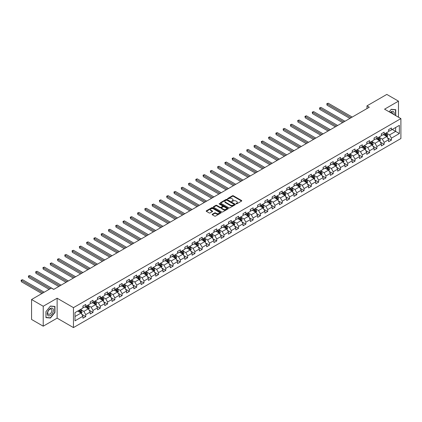 <?xml version="1.0" encoding="UTF-8"?>
<svg xmlns="http://www.w3.org/2000/svg" width="422" height="422" viewBox="0 0 422 422"><rect width="100%" height="100%" fill="white"/><g stroke="black" fill="none" stroke-linecap="round" stroke-linejoin="round"><path stroke-width="0.63" d="M236.072 203.868L236.716 203.868L241.579 201.062A0.649 0.375 0 0 0 241.769 200.798A0.649 0.375 0 0 0 241.579 200.529L233.334 195.771A0.649 0.375 0 0 0 232.422 195.771L227.553 198.583L227.553 198.952L228.824 198.588A2.073 1.197 0 0 1 231.757 198.588L232.443 198.984A2.073 1.197 0 0 1 233.049 199.833A2.073 1.197 0 0 1 232.443 200.677L231.815 201.41L233.086 201.046A2.073 1.197 0 0 1 236.014 201.046L236.705 201.442A2.073 1.197 0 0 1 237.312 202.291A2.073 1.197 0 0 1 236.705 203.135L236.072 203.868L236.072 203.499M212.313 214.228A0.649 0.375 0 0 0 212.124 214.492A0.649 0.375 0 0 0 212.313 214.756L214.629 216.09A0.649 0.375 0 0 0 215.542 216.09L220.949 212.973A0.649 0.375 0 0 0 221.139 212.709A0.649 0.375 0 0 0 220.949 212.445L212.704 207.682A0.649 0.375 0 0 0 211.791 207.682L206.384 210.805A0.649 0.375 0 0 0 206.194 211.069A0.649 0.375 0 0 0 206.384 211.332L209.18 212.946A0.649 0.375 0 0 0 210.093 212.946L212.408 211.612A0.649 0.375 0 0 0 212.598 211.343A0.649 0.375 0 0 0 212.408 211.079L211.021 210.283A1.73 1.002 0 0 1 210.515 209.576A1.73 1.002 0 0 1 211.586 208.647A1.73 1.002 0 0 1 213.474 208.869L218.897 212.002A1.73 1.002 0 0 1 219.408 212.709A1.73 1.002 0 0 1 218.338 213.632A1.73 1.002 0 0 1 216.449 213.416L215.542 212.894A0.649 0.375 0 0 0 214.629 212.894L212.313 214.228L212.313 214.756M57.128 298.222L43.223 306.251L31.56 299.514L31.56 319.449L43.223 326.185L57.128 318.156L73.46 327.583L73.46 307.649L57.128 298.222L57.128 318.156M398.473 117.205L398.473 101.148L384.569 109.177L400.9 118.603L73.46 307.649M398.473 101.148L386.81 94.417L366.982 105.864L366.982 108.559M31.56 299.514L51.389 288.068L53.721 289.413L369.313 107.209L366.982 105.864M228.872 207.867A0.649 0.375 0 0 0 229.79 207.867L235.191 204.749A0.649 0.375 0 0 0 235.381 204.485A0.649 0.375 0 0 0 235.191 204.222L226.946 199.458A0.649 0.375 0 0 0 226.034 199.458L220.627 202.581A0.649 0.375 0 0 0 220.437 202.845A0.649 0.375 0 0 0 220.627 203.109L228.872 207.867M219.229 203.968L228.059 208.864L222.663 211.981A0.649 0.375 0 0 1 221.75 211.981L213.506 207.223L215.821 205.894L215.821 205.356L213.506 206.69A0.649 0.375 0 0 0 213.316 206.954A0.649 0.375 0 0 0 213.506 207.223L213.506 206.69M215.821 205.894A0.649 0.375 0 0 1 216.734 205.894L216.734 205.356A0.649 0.375 0 0 0 215.821 205.356M216.734 205.356L220.078 207.286A0.649 0.375 0 0 0 220.996 207.286L222.526 206.4A0.649 0.375 0 0 0 222.716 206.136A0.649 0.375 0 0 0 222.526 205.873L219.05 203.863L219.688 203.494L228.07 208.331A0.649 0.375 0 0 1 228.26 208.595A0.649 0.375 0 0 1 228.07 208.858L228.07 208.331M73.46 327.583L400.9 138.537L400.9 118.603M81.836 314.348L85.729 316.595L85.729 314.627L90.208 312.043L90.208 314.01L93.009 312.391L93.009 310.428L97.487 307.838L97.487 309.806L100.288 308.192L100.288 306.224L104.767 303.64L104.767 305.602L107.568 303.988L107.568 302.02L112.046 299.435L112.046 301.403L114.842 299.784L114.842 297.821L119.32 295.231L119.32 297.199L122.122 295.585L122.122 293.617L126.6 291.032L126.6 293L129.401 291.38L129.401 289.413L133.88 286.828L133.88 288.796L136.681 287.182L136.681 285.214L141.159 282.624L141.159 284.592L143.96 282.977L143.96 281.01L148.438 278.425L148.438 280.393L151.234 278.773L151.234 276.806L155.718 274.221L155.718 276.188L158.514 274.574L158.514 272.607L162.992 270.022L162.992 271.984L165.793 270.37L165.793 268.403L170.272 265.818L170.272 267.785L173.073 266.166L173.073 264.204L177.551 261.614L177.551 263.581L180.352 261.967L180.352 259.999L184.831 257.415L184.831 259.377L187.632 257.763L187.632 255.795L192.11 253.211L192.11 255.178L194.906 253.559L194.906 251.596L199.384 249.006L199.384 250.974L202.185 249.36L202.185 247.392L206.664 244.807L206.664 246.775L209.465 245.156L209.465 243.188L213.943 240.603L213.943 242.571L216.744 240.957L216.744 238.989L221.223 236.404L221.223 238.367L224.024 236.753L224.024 234.785L228.502 232.2L228.502 234.168L231.298 232.548L231.298 230.586L235.782 227.996L235.782 229.964L238.578 228.349L238.578 226.382L243.056 223.797L243.056 225.759L245.857 224.145L245.857 222.178L250.336 219.593L250.336 221.561L253.137 219.941L253.137 217.979L257.615 215.389L257.615 217.356L260.416 215.742L260.416 213.775L264.895 211.19L264.895 213.157L267.696 211.538L267.696 209.57L272.174 206.986L272.174 208.953L274.97 207.339L274.97 205.372L279.448 202.782L279.448 204.749L282.249 203.135L282.249 201.167L286.728 198.583L286.728 200.55L289.529 198.931L289.529 196.963L294.007 194.378L294.007 196.346L296.808 194.732L296.808 192.764L301.287 190.18L301.287 192.142L304.088 190.528L304.088 188.56L308.566 185.975L308.566 187.943L311.362 186.324L311.362 184.361L315.846 181.771L315.846 183.739L318.642 182.125L318.642 180.157L323.12 177.572L323.12 179.535L325.921 177.92L325.921 175.953L330.4 173.368L330.4 175.336L333.201 173.716L333.201 171.754L337.679 169.164L337.679 171.132L340.48 169.517L340.48 167.55L344.959 164.965L344.959 166.933L347.76 165.313L347.76 163.346L352.238 160.761L352.238 162.728L355.034 161.114L355.034 159.147L359.512 156.562L359.512 158.524L362.313 156.91L362.313 154.943L366.792 152.358L366.792 154.325L369.593 152.706L369.593 150.744L374.071 148.154L374.071 150.121L376.872 148.507L376.872 146.54L381.351 143.955L381.351 145.917L384.152 144.303L384.152 142.335L388.63 139.751L388.63 141.718L391.426 140.099L391.426 138.136L399.36 133.558L399.36 125.366L395.63 127.523L395.63 131.4L399.36 133.558M85.729 316.595L82.928 318.209L82.928 316.247L75 320.825L75 312.633L82.928 308.055L82.928 306.087L85.729 304.473L85.729 306.441L90.208 303.851L90.208 301.888L93.009 300.269L93.009 302.236L97.487 299.652L97.487 297.684L100.288 296.07L100.288 298.032L104.767 295.447L104.767 293.48L107.568 291.866L107.568 293.833L112.046 291.249L112.046 289.281L114.842 287.662L114.842 289.629L119.32 287.044L119.32 285.077L122.122 283.463L122.122 285.43L126.6 282.84L126.6 280.878L129.401 279.258L129.401 281.226L133.88 278.641L133.88 276.674L136.681 275.054L136.681 277.022L141.159 274.437L141.159 272.47L143.96 270.855L143.96 272.823L148.438 270.233L148.438 268.271L151.234 266.651L151.234 268.619L155.718 266.034L155.718 264.067L158.514 262.452L158.514 264.415L162.992 261.83L162.992 259.862L165.793 258.248L165.793 260.216L170.272 257.631L170.272 255.663L173.073 254.044L173.073 256.012L177.551 253.427L177.551 251.459L180.352 249.845L180.352 251.813L184.831 249.223L184.831 247.255L187.632 245.641L187.632 247.608L192.11 245.024L192.11 243.056L194.906 241.437L194.906 243.404L199.384 240.82L199.384 238.852L202.185 237.238L202.185 239.205L206.664 236.615L206.664 234.653L209.465 233.034L209.465 235.001L213.943 232.416L213.943 230.449L216.744 228.835L216.744 230.797L221.223 228.212L221.223 226.245L224.024 224.631L224.024 226.598L228.502 224.008L228.502 222.046L231.298 220.426L231.298 222.394L235.782 219.809L235.782 217.842L238.578 216.228L238.578 218.19L243.056 215.605L243.056 213.637L245.857 212.023L245.857 213.991L250.336 211.406L250.336 209.439L253.137 207.819L253.137 209.787L257.615 207.202L257.615 205.234L260.416 203.62L260.416 205.588L264.895 202.998L264.895 201.036L267.696 199.416L267.696 201.384L272.174 198.799L272.174 196.831L274.97 195.217L274.97 197.179L279.448 194.595L279.448 192.627L282.249 191.013L282.249 192.981L286.728 190.391L286.728 188.428L289.529 186.809L289.529 188.776L294.007 186.192L294.007 184.224L296.808 182.61L296.808 184.572L301.287 181.987L301.287 180.02L304.088 178.406L304.088 180.373L308.566 177.789L308.566 175.821L311.362 174.202L311.362 176.169L315.846 173.584L315.846 171.617L318.642 170.003L318.642 171.97L323.12 169.38L323.12 167.413L325.921 165.799L325.921 167.766L330.4 165.181L330.4 163.214L333.201 161.594L333.201 163.562L337.679 160.977L337.679 159.01L340.48 157.395L340.48 159.363L344.959 156.773L344.959 154.811L347.76 153.191L347.76 155.159L352.238 152.574L352.238 150.607L355.034 148.992L355.034 150.955L359.512 148.37L359.512 146.402L362.313 144.788L362.313 146.756L366.792 144.166L366.792 142.203L369.593 140.584L369.593 142.552L374.071 139.967L374.071 137.999L376.872 136.385L376.872 138.347L381.351 135.763L381.351 133.795L384.152 132.181L384.152 134.149L388.63 131.564L388.63 129.596L391.426 127.977L391.426 129.944L399.36 125.366M84.986 306.868L88.34 308.809L83.862 311.394L80.502 309.458M82.928 306.979L83.862 307.517L85.729 306.441M83.862 311.394L85.729 314.627M88.34 308.809L90.208 312.043M92.26 302.669L95.62 304.605L91.141 307.195L87.781 305.254M90.208 302.774L91.141 303.312L93.009 302.236M91.141 307.195L93.009 310.428M95.62 304.605L97.487 307.838M99.539 298.465L102.899 300.406L98.421 302.991L95.061 301.05M97.487 298.576L98.421 299.114L100.288 298.032M98.421 302.991L100.288 306.224M102.899 300.406L104.767 303.64M106.819 294.266L110.179 296.202L105.7 298.787L102.34 296.851M104.767 294.371L105.7 294.909L107.568 293.833M105.7 298.787L107.568 302.02M110.179 296.202L112.046 299.435M114.098 290.062L117.458 292.003L112.98 294.588L109.62 292.646M112.046 290.167L112.98 290.705L114.842 289.629M112.98 294.588L114.842 297.821M117.458 292.003L119.32 295.231M121.378 285.858L124.733 287.799L120.254 290.383L116.899 288.442M119.32 285.968L120.254 286.506L122.122 285.43M120.254 290.383L122.122 293.617M124.733 287.799L126.6 291.032M128.652 281.659L132.012 283.595L127.534 286.185L124.173 284.243M126.6 281.764L127.534 282.302L129.401 281.226M127.534 286.185L129.401 289.413M132.012 283.595L133.88 286.828M135.931 277.454L139.292 279.396L134.813 281.98L131.453 280.039M133.88 277.56L134.813 278.103L136.681 277.022M134.813 281.98L136.681 285.214M139.292 279.396L141.159 282.624M143.211 273.25L146.571 275.191L142.093 277.776L138.732 275.84M141.159 273.361L142.093 273.899L143.96 272.823M142.093 277.776L143.96 281.01M146.571 275.191L148.438 278.425M150.49 269.051L153.851 270.987L149.372 273.577L146.012 271.636M148.438 269.157L149.372 269.695L151.234 268.619M149.372 273.577L151.234 276.806M153.851 270.987L155.718 274.221M157.77 264.847L161.13 266.788L156.646 269.373L153.292 267.432M155.718 264.958L156.646 265.496L158.514 264.415M156.646 269.373L158.514 272.607M161.13 266.788L162.992 270.022M165.049 260.643L168.404 262.584L163.926 265.169L160.566 263.233M162.992 260.754L163.926 261.292L165.793 260.216M163.926 265.169L165.793 268.403M168.404 262.584L170.272 265.818M172.324 256.444L175.684 258.385L171.205 260.97L167.845 259.029M170.272 256.55L171.205 257.088L173.073 256.012M171.205 260.97L173.073 264.204M175.684 258.385L177.551 261.614M179.603 252.24L182.963 254.181L178.485 256.766L175.125 254.825M177.551 252.351L178.485 252.889L180.352 251.813M178.485 256.766L180.352 259.999M182.963 254.181L184.831 257.415M186.883 248.041L190.243 249.977L185.764 252.567L182.404 250.626M184.831 248.147L185.764 248.685L187.632 247.608M185.764 252.567L187.632 255.795M190.243 249.977L192.11 253.211M194.162 243.837L197.522 245.778L193.044 248.363L189.684 246.422M192.11 243.942L193.044 244.486L194.906 243.404M193.044 248.363L194.906 251.596M197.522 245.778L199.384 249.006M201.442 239.633L204.802 241.574L200.318 244.159L196.963 242.223M199.384 239.743L200.318 240.282L202.185 239.205M200.318 244.159L202.185 247.392M204.802 241.574L206.664 244.807M208.716 235.434L212.076 237.37L207.598 239.96L204.237 238.019M206.664 235.539L207.598 236.077L209.465 235.001M207.598 239.96L209.465 243.188M212.076 237.37L213.943 240.603M215.995 231.23L219.356 233.171L214.877 235.756L211.517 233.814M213.943 231.335L214.877 231.878L216.744 230.797M214.877 235.756L216.744 238.989M219.356 233.171L221.223 236.404M223.275 227.025L226.635 228.967L222.157 231.551L218.796 229.615M221.223 227.136L222.157 227.674L224.024 226.598M222.157 231.551L224.024 234.785M226.635 228.967L228.502 232.2M230.554 222.827L233.915 224.762L229.436 227.352L226.076 225.411M228.502 222.932L229.436 223.47L231.298 222.394M229.436 227.352L231.298 230.586M233.915 224.762L235.782 227.996M237.834 218.622L241.194 220.564L236.71 223.148L233.355 221.207M235.782 218.733L236.71 219.271L238.578 218.19M236.71 223.148L238.578 226.382M241.194 220.564L243.056 223.797M245.113 214.423L248.468 216.359L243.99 218.944L240.63 217.008M243.056 214.529L243.99 215.067L245.857 213.991M243.99 218.944L245.857 222.178M248.468 216.359L250.336 219.593M252.388 210.219L255.748 212.16L251.269 214.745L247.909 212.804M250.336 210.325L251.269 210.863L253.137 209.787M251.269 214.745L253.137 217.979M255.748 212.16L257.615 215.389M259.667 206.015L263.027 207.956L258.549 210.541L255.189 208.605M257.615 206.126L258.549 206.664L260.416 205.588M258.549 210.541L260.416 213.775M263.027 207.956L264.895 211.19M266.947 201.816L270.307 203.752L265.828 206.342L262.468 204.401M264.895 201.922L265.828 202.46L267.696 201.384M265.828 206.342L267.696 209.57M270.307 203.752L272.174 206.986M274.226 197.612L277.586 199.553L273.108 202.138L269.748 200.197M272.174 197.718L273.108 198.261L274.97 197.179M273.108 202.138L274.97 205.372M277.586 199.553L279.448 202.782M281.506 193.408L284.866 195.349L280.382 197.934L277.027 195.998M279.448 193.519L280.382 194.057L282.249 192.981M280.382 197.934L282.249 201.167M284.866 195.349L286.728 198.583M288.78 189.209L292.14 191.145L287.662 193.735L284.301 191.794M286.728 189.314L287.662 189.853L289.529 188.776M287.662 193.735L289.529 196.963M292.14 191.145L294.007 194.378M296.059 185.005L299.42 186.946L294.941 189.531L291.581 187.59M294.007 185.116L294.941 185.654L296.808 184.572M294.941 189.531L296.808 192.764M299.42 186.946L301.287 190.18M303.339 180.801L306.699 182.742L302.221 185.327L298.86 183.391M301.287 180.911L302.221 181.449L304.088 180.373M302.221 185.327L304.088 188.56M306.699 182.742L308.566 185.975M310.618 176.602L313.979 178.543L309.5 181.128L306.14 179.186M308.566 176.707L309.5 177.245L311.362 176.169M309.5 181.128L311.362 184.361M313.979 178.543L315.846 181.771M317.898 172.398L321.258 174.339L316.774 176.923L313.419 174.982M315.846 172.508L316.774 173.046L318.642 171.97M316.774 176.923L318.642 180.157M321.258 174.339L323.12 177.572M325.177 168.199L328.532 170.135L324.054 172.725L320.694 170.783M323.12 168.304L324.054 168.842L325.921 167.766M324.054 172.725L325.921 175.953M328.532 170.135L330.4 173.368M332.452 163.994L335.812 165.936L331.333 168.52L327.973 166.579M330.4 164.1L331.333 164.643L333.201 163.562M331.333 168.52L333.201 171.754M335.812 165.936L337.679 169.164M339.731 159.79L343.091 161.732L338.613 164.316L335.253 162.38M337.679 159.901L338.613 160.439L340.48 159.363M338.613 164.316L340.48 167.55M343.091 161.732L344.959 164.965M347.011 155.591L350.371 157.527L345.892 160.117L342.532 158.176M344.959 155.697L345.892 156.235L347.76 155.159M345.892 160.117L347.76 163.346M350.371 157.527L352.238 160.761M354.29 151.387L357.65 153.328L353.172 155.913L349.812 153.972M352.238 151.493L353.172 152.036L355.034 150.955M353.172 155.913L355.034 159.147M357.65 153.328L359.512 156.562M361.57 147.183L364.93 149.124L360.446 151.709L357.091 149.773M359.512 147.294L360.446 147.832L362.313 146.756M360.446 151.709L362.313 154.943M364.93 149.124L366.792 152.358M368.844 142.984L372.204 144.92L367.726 147.51L364.365 145.569M366.792 143.09L367.726 143.628L369.593 142.552M367.726 147.51L369.593 150.744M372.204 144.92L374.071 148.154M376.123 138.78L379.483 140.721L375.005 143.306L371.645 141.365M374.071 138.891L375.005 139.429L376.872 138.347M375.005 143.306L376.872 146.54M379.483 140.721L381.351 143.955M383.403 134.581L386.763 136.517L382.285 139.102L378.924 137.166M381.351 134.687L382.285 135.225L384.152 134.149M382.285 139.102L384.152 142.335M386.763 136.517L388.63 139.751M392.27 129.459L395.63 131.4L389.564 134.903L386.204 132.962M388.63 130.482L389.564 131.02L391.426 129.944M389.564 134.903L391.426 138.136M43.223 306.251L43.223 326.185M75 316.516L81.066 313.013L77.706 311.072M81.066 313.013L82.928 316.247M387.533 137.852L391.426 140.099M380.254 142.056L384.152 144.303M372.974 146.255L376.872 148.507M365.695 150.459L369.593 152.706M358.42 154.663L362.313 156.91M351.141 158.862L355.034 161.114M343.861 163.066L347.76 165.313M336.582 167.265L340.48 169.517M329.302 171.469L333.201 173.716M322.028 175.673L325.921 177.92M314.749 179.872L318.642 182.125M307.469 184.076L311.362 186.324M300.19 188.281L304.088 190.528M292.91 192.479L296.808 194.732M285.631 196.684L289.529 198.931M278.356 200.883L282.249 203.135M271.077 205.087L274.97 207.339M263.797 209.291L267.696 211.538M256.518 213.49L260.416 215.742M249.238 217.694L253.137 219.941M241.964 221.898L245.857 224.145M234.685 226.097L238.578 228.349M227.405 230.301L231.298 232.548M220.126 234.505L224.024 236.753M212.846 238.704L216.744 240.957M205.567 242.908L209.465 245.156M198.293 247.107L202.185 249.36M191.013 251.312L194.906 253.559M183.734 255.516L187.632 257.763M176.454 259.715L180.352 261.967M169.175 263.919L173.073 266.166M161.9 268.123L165.793 270.37M154.621 272.322L158.514 274.574M147.341 276.526L151.234 278.773M140.062 280.725L143.96 282.977M132.782 284.929L136.681 287.182M125.503 289.133L129.401 291.38M118.229 293.332L122.122 295.585M110.949 297.536L114.842 299.784M103.67 301.741L107.568 303.988M96.39 305.939L100.288 308.192M89.111 310.144L93.009 312.391M395.746 115.628L395.746 109.688L391.241 109.287L389.189 111.841M45.956 317.645L50.455 318.046L54.96 312.444L54.96 306.441L50.455 306.04L45.956 311.642L45.956 317.645M49.981 317.771L50.455 318.046M236.251 203.931L236.705 203.673A2.073 1.197 0 0 0 237.312 202.829L237.312 202.291M233.049 199.833L233.049 200.371A2.073 1.197 0 0 1 232.443 201.215L231.994 201.473M241.579 200.529L241.579 201.062L233.334 196.309A0.649 0.375 0 0 0 232.422 196.309L227.738 199.015M235.191 204.222L235.191 204.749L226.946 200.002A0.649 0.375 0 0 0 226.034 200.002L220.637 203.114L220.627 202.581M234.046 204.67L234.046 204.301L226.809 200.123L225.506 200.503A2.073 1.197 0 0 0 224.9 201.352A2.073 1.197 0 0 0 225.506 202.196L230.449 205.055A2.073 1.197 0 0 0 233.382 205.055L234.046 204.67L234.046 205.208L234.046 204.839M224.9 201.352L224.9 201.89A2.073 1.197 0 0 0 225.506 202.734L225.506 202.196M234.046 205.208L233.382 205.593A2.073 1.197 0 0 1 230.449 205.593L225.506 202.734M216.734 205.894L220.078 207.824A0.649 0.375 0 0 0 220.996 207.824L222.526 206.938A0.649 0.375 0 0 0 222.716 206.674L222.716 206.136M223.549 209.291A1.73 1.002 0 0 0 225.438 209.507A1.73 1.002 0 0 0 226.503 208.584A1.73 1.002 0 0 0 225.997 207.877L224.087 206.769A0.649 0.375 0 0 0 223.169 206.769L221.634 207.656A0.649 0.375 0 0 0 221.445 207.919A0.649 0.375 0 0 0 221.634 208.183L223.549 209.291L223.549 209.829A1.73 1.002 0 0 0 225.438 210.045A1.73 1.002 0 0 0 226.503 209.122L226.503 208.584M221.445 207.919L221.445 208.457A0.649 0.375 0 0 0 221.634 208.726L221.634 208.183M223.549 209.829L221.634 208.726M219.408 212.709L219.408 213.247A1.73 1.002 0 0 1 218.338 214.17A1.73 1.002 0 0 1 216.449 213.954L215.542 213.432A0.649 0.375 0 0 0 214.629 213.432L212.324 214.761M210.515 209.576L210.515 210.114A1.73 1.002 0 0 0 211.021 210.821L211.021 210.283M212.408 211.079L212.408 211.612L211.021 210.821M220.949 212.445L220.949 212.973L212.704 208.22A0.649 0.375 0 0 0 211.791 208.22L206.395 211.338L206.384 210.805M387.132 137.155L387.686 135.757A1.746 1.008 -120 0 0 387.127 134.27L386.167 132.983M384.484 135.204L383.83 134.333M352.238 117.068L328.221 103.205L327.055 103.881L327.055 105.226L349.901 118.418M384.722 133.821L385.682 135.103A1.746 1.008 60 0 1 386.183 136.158L386.742 135.831A1.746 1.008 -120 0 0 386.241 134.782L385.281 133.494M384.843 133.748L385.908 135.177A0.891 0.512 60 0 1 386.072 135.446L386.742 135.831M327.055 105.226L326.797 103.728L351.072 117.743M326.797 103.728L328.221 103.205M395.224 109.646L395.509 109.81L395.509 115.491M389.2 111.846L391.147 109.419L395.509 109.81M394.037 114.642A4.289 2.474 120 0 0 393.293 111.524A4.289 2.474 120 0 0 390.223 112.437M392.671 113.85A2.938 1.693 120 0 0 392.064 112.379A2.938 1.693 120 0 0 390.482 112.59M50.366 315.492A4.289 2.474 120 0 0 53.399 310.239A4.289 2.474 120 0 0 50.366 308.487A4.289 2.474 120 0 0 47.333 313.741A4.289 2.474 120 0 0 50.366 315.492M49.812 314.068A2.938 1.693 120 0 0 51.732 311.478A2.938 1.693 120 0 0 51.278 309.126A2.938 1.693 120 0 0 49.812 309.273A2.938 1.693 120 0 0 47.892 311.858A2.938 1.693 120 0 0 48.345 314.211A2.938 1.693 120 0 0 49.812 314.068M46.003 311.6L50.366 306.172L54.728 306.562L54.728 312.38L50.366 317.803L46.003 317.413L46.003 311.6M54.438 306.393L54.728 306.562M379.853 141.359L380.407 139.962A1.746 1.008 -120 0 0 379.847 138.474L378.887 137.187M377.21 139.408L376.556 138.532M344.959 121.272L320.942 107.41L319.776 108.079L319.776 109.43L342.627 122.617M377.442 138.02L378.402 139.307A1.746 1.008 60 0 1 378.903 140.357L379.462 140.035A1.746 1.008 -120 0 0 378.961 138.986L378.001 137.699M377.563 137.952L378.629 139.376A0.891 0.512 60 0 1 378.792 139.645L379.462 140.035M319.776 109.43L319.523 107.932L343.793 121.947M319.523 107.932L320.942 107.41M372.573 145.564L373.127 144.16A1.746 1.008 -120 0 0 372.573 142.673L371.608 141.391M369.93 143.607L369.276 142.736M337.679 125.476L313.667 111.608L312.496 112.284L312.496 113.629L335.348 126.822M370.163 142.225L371.123 143.512A1.746 1.008 60 0 1 371.624 144.561L372.183 144.24A1.746 1.008 -120 0 0 371.687 143.185L370.722 141.903M370.284 142.151L371.355 143.58A0.891 0.512 60 0 1 371.513 143.849L372.183 144.24M312.496 113.629L312.243 112.136L336.513 126.146M312.243 112.136L313.667 111.608M365.294 149.763L365.853 148.365A1.746 1.008 -120 0 0 365.294 146.877L364.328 145.59M362.651 147.811L361.997 146.935M330.4 129.675L306.388 115.813L305.222 116.483L305.222 117.833L328.068 131.02M362.883 146.423L363.848 147.711A1.746 1.008 60 0 1 364.35 148.766L364.909 148.438A1.746 1.008 -120 0 0 364.408 147.389L363.442 146.102M363.004 146.355L364.075 147.779A0.891 0.512 60 0 1 364.233 148.053L364.909 148.438M305.222 117.833L304.964 116.335L329.234 130.351M304.964 116.335L306.388 115.813M358.02 153.967L358.573 152.569A1.746 1.008 -120 0 0 358.014 151.076L357.049 149.794M355.371 152.015L354.717 151.139M323.12 133.88L299.108 120.012L297.943 120.687L297.943 122.032L320.789 135.225M355.604 150.628L356.569 151.915A1.746 1.008 60 0 1 357.07 152.964L357.629 152.643A1.746 1.008 -120 0 0 357.128 151.588L356.163 150.306M355.725 150.559L356.796 151.983A0.891 0.512 60 0 1 356.959 152.252L357.629 152.643M297.943 122.032L297.684 120.539L321.954 134.549M297.684 120.539L299.108 120.012M350.74 158.166L351.294 156.768A1.746 1.008 -120 0 0 350.735 155.28L349.775 153.993M348.092 156.214L347.438 155.343M315.846 138.078L291.829 124.216L290.663 124.891L290.663 126.236L313.509 139.429M348.324 154.832L349.289 156.114A1.746 1.008 60 0 1 349.791 157.169L350.35 156.842A1.746 1.008 -120 0 0 349.849 155.792L348.888 154.505M348.451 154.758L349.516 156.187A0.891 0.512 60 0 1 349.68 156.457L350.35 156.842M290.663 126.236L290.405 124.743L314.675 138.754M290.405 124.743L291.829 124.216M343.461 162.37L344.014 160.972A1.746 1.008 -120 0 0 343.455 159.484L342.495 158.197M340.818 160.418L340.164 159.542M308.566 142.283L284.549 128.42L283.384 129.09L283.384 130.44L306.23 143.628M341.05 159.031L342.01 160.318A1.746 1.008 60 0 1 342.511 161.368L343.07 161.046A1.746 1.008 -120 0 0 342.569 159.996L341.609 158.709M341.171 158.962L342.237 160.386A0.891 0.512 60 0 1 342.4 160.661L343.07 161.046M283.384 130.44L283.125 128.942L307.401 142.958M283.125 128.942L284.549 128.42M336.181 166.574L336.735 165.176A1.746 1.008 -120 0 0 336.181 163.683L335.216 162.401M333.538 164.622L332.884 163.747M301.287 146.487L277.27 132.619L276.104 133.294L276.104 134.639L298.955 147.832M333.77 163.235L334.73 164.522A1.746 1.008 60 0 1 335.232 165.572L335.791 165.25A1.746 1.008 -120 0 0 335.29 164.195L334.329 162.913M333.892 163.166L334.957 164.591A0.891 0.512 60 0 1 335.121 164.86L335.791 165.25M276.104 134.639L275.851 133.146L300.121 147.157M275.851 133.146L277.27 132.619M328.902 170.773L329.461 169.375A1.746 1.008 -120 0 0 328.902 167.887L327.936 166.6M326.259 168.821L325.605 167.951M294.007 150.686L269.996 136.823L268.825 137.498L268.825 138.843L291.676 152.036M326.491 167.439L327.456 168.721A1.746 1.008 60 0 1 327.952 169.776L328.516 169.449A1.746 1.008 -120 0 0 328.015 168.399L327.05 167.112M326.612 167.365L327.683 168.795A0.891 0.512 60 0 1 327.841 169.064L328.516 169.449M268.825 138.843L268.571 137.35L292.842 151.361M268.571 137.35L269.996 136.823M321.622 174.977L322.181 173.579A1.746 1.008 -120 0 0 321.622 172.092L320.657 170.804M318.979 173.025L318.325 172.15M286.728 154.89L262.716 141.027L261.55 141.697L261.55 143.047L284.396 156.235M319.211 171.638L320.177 172.925A1.746 1.008 60 0 1 320.678 173.975L321.237 173.653A1.746 1.008 -120 0 0 320.736 172.603L319.771 171.316M319.333 171.569L320.403 172.994A0.891 0.512 60 0 1 320.562 173.268L321.237 173.653M261.55 143.047L261.292 141.549L285.562 155.565M261.292 141.549L262.716 141.027M314.348 179.181L314.902 177.783A1.746 1.008 -120 0 0 314.343 176.29L313.382 175.009M311.7 177.224L311.046 176.354M279.448 159.094L255.437 145.226L254.271 145.901L254.271 147.246L277.117 160.439M311.932 175.842L312.897 177.129A1.746 1.008 60 0 1 313.398 178.179L313.957 177.857A1.746 1.008 -120 0 0 313.456 176.802L312.491 175.52M312.053 175.774L313.124 177.198A0.891 0.512 60 0 1 313.288 177.467L313.957 177.857M254.271 147.246L254.012 145.754L278.283 159.764M254.012 145.754L255.437 145.226M307.068 183.38L307.622 181.982A1.746 1.008 -120 0 0 307.063 180.495L306.103 179.208M304.42 181.428L303.766 180.558M272.174 163.293L248.157 149.43L246.991 150.105L246.991 151.451L269.837 164.643M304.658 180.041L305.618 181.328A1.746 1.008 60 0 1 306.119 182.383L306.678 182.056A1.746 1.008 -120 0 0 306.177 181.006L305.217 179.719M304.779 179.972L305.844 181.402A0.891 0.512 60 0 1 306.008 181.671L306.678 182.056M246.991 151.451L246.733 149.952L271.008 163.968M246.733 149.952L248.157 149.43M299.789 187.584L300.343 186.186A1.746 1.008 -120 0 0 299.784 184.699L298.823 183.412M297.146 185.633L296.492 184.757M264.895 167.497L240.878 153.629L239.712 154.304L239.712 155.649L262.563 168.842M297.378 184.245L298.338 185.532A1.746 1.008 60 0 1 298.839 186.582L299.398 186.26A1.746 1.008 -120 0 0 298.897 185.211L297.937 183.923M297.499 184.177L298.565 185.601A0.891 0.512 60 0 1 298.729 185.87L299.398 186.26M239.712 155.649L239.459 154.157L263.729 168.167M239.459 154.157L240.878 153.629M292.509 191.783L293.063 190.385A1.746 1.008 -120 0 0 292.509 188.898L291.544 187.611M289.867 189.831L289.212 188.961M257.615 171.696L233.603 157.833L232.432 158.508L232.432 159.854L255.284 173.046M290.099 188.449L291.059 189.731A1.746 1.008 60 0 1 291.56 190.786L292.119 190.464A1.746 1.008 -120 0 0 291.623 189.409L290.658 188.122M290.22 188.376L291.291 189.805A0.891 0.512 60 0 1 291.449 190.074L292.119 190.464M232.432 159.854L232.179 158.361L256.449 172.371M232.179 158.361L233.603 157.833M285.23 195.987L285.789 194.589A1.746 1.008 -120 0 0 285.23 193.102L284.264 191.815M282.587 194.036L281.933 193.16M250.336 175.9L226.324 162.037L225.158 162.707L225.158 164.058L248.004 177.245M282.819 192.648L283.784 193.935A1.746 1.008 60 0 1 284.286 194.985L284.845 194.663A1.746 1.008 -120 0 0 284.344 193.614L283.378 192.327M282.94 192.58L284.011 194.004A0.891 0.512 60 0 1 284.17 194.278L284.845 194.663M225.158 164.058L224.9 162.56L249.17 176.575M224.9 162.56L226.324 162.037M277.956 200.192L278.509 198.794A1.746 1.008 -120 0 0 277.95 197.301L276.985 196.019M275.308 198.24L274.653 197.364M243.056 180.104L219.044 166.236L217.879 166.912L217.879 168.257L240.725 181.449M275.54 196.852L276.505 198.14A1.746 1.008 60 0 1 277.006 199.189L277.565 198.867A1.746 1.008 -120 0 0 277.064 197.812L276.099 196.531M275.661 196.784L276.732 198.208A0.891 0.512 60 0 1 276.895 198.477L277.565 198.867M217.879 168.257L217.62 166.764L241.89 180.774M217.62 166.764L219.044 166.236M270.676 204.39L271.23 202.993A1.746 1.008 -120 0 0 270.671 201.505L269.711 200.218M268.028 202.439L267.374 201.568M235.782 184.303L211.765 170.441L210.599 171.116L210.599 172.461L233.445 185.654M268.26 201.057L269.225 202.338A1.746 1.008 60 0 1 269.727 203.393L270.286 203.066A1.746 1.008 -120 0 0 269.785 202.017L268.825 200.73M268.387 200.983L269.452 202.412A0.891 0.512 60 0 1 269.616 202.681L270.286 203.066M210.599 172.461L210.341 170.968L234.611 184.978M210.341 170.968L211.765 170.441M263.397 208.595L263.95 207.197A1.746 1.008 -120 0 0 263.391 205.709L262.431 204.422M260.754 206.643L260.1 205.767M228.502 188.507L204.485 174.645L203.32 175.315L203.32 176.665L226.166 189.853M260.986 205.256L261.946 206.543A1.746 1.008 60 0 1 262.447 207.592L263.006 207.271A1.746 1.008 -120 0 0 262.505 206.221L261.545 204.934M261.107 205.187L262.173 206.611A0.891 0.512 60 0 1 262.336 206.885L263.006 207.271M203.32 176.665L203.061 175.167L227.337 189.183M203.061 175.167L204.485 174.645M256.117 212.799L256.671 211.401A1.746 1.008 -120 0 0 256.117 209.908L255.152 208.626M253.474 210.842L252.82 209.971M221.223 192.712L197.206 178.844L196.04 179.519L196.04 180.864L218.891 194.057M253.706 209.46L254.666 210.747A1.746 1.008 60 0 1 255.168 211.797L255.727 211.475A1.746 1.008 -120 0 0 255.226 210.42L254.266 209.138M253.828 209.391L254.893 210.815A0.891 0.512 60 0 1 255.057 211.084L255.727 211.475M196.04 180.864L195.787 179.371L220.057 193.381M195.787 179.371L197.206 178.844M248.838 216.998L249.397 215.6A1.746 1.008 -120 0 0 248.838 214.112L247.872 212.825M246.195 215.046L245.541 214.176M213.943 196.91L189.932 183.048L188.761 183.723L188.761 185.068L211.612 198.261M246.427 213.664L247.392 214.946A1.746 1.008 60 0 1 247.888 216.001L248.452 215.674A1.746 1.008 -120 0 0 247.951 214.624L246.986 213.337M246.548 213.59L247.619 215.02A0.891 0.512 60 0 1 247.777 215.289L248.452 215.674M188.761 185.068L188.507 183.57L212.778 197.586M188.507 183.57L189.932 183.048M241.558 221.202L242.117 219.804A1.746 1.008 -120 0 0 241.558 218.316L240.593 217.029M238.915 219.25L238.261 218.374M206.664 201.115L182.652 187.252L181.486 187.922L181.486 189.272L204.332 202.46M239.147 217.863L240.113 219.15A1.746 1.008 60 0 1 240.614 220.2L241.173 219.878A1.746 1.008 -120 0 0 240.672 218.828L239.707 217.541M239.269 217.794L240.34 219.218A0.891 0.512 60 0 1 240.498 219.487L241.173 219.878M181.486 189.272L181.228 187.774L205.498 201.79M181.228 187.774L182.652 187.252M234.284 225.406L234.838 224.003A1.746 1.008 -120 0 0 234.279 222.515L233.319 221.228M231.636 223.449L230.982 222.579M199.384 205.314L175.373 191.451L174.207 192.126L174.207 193.471L197.053 206.664M231.868 222.067L232.833 223.349A1.746 1.008 60 0 1 233.334 224.404L233.893 224.082A1.746 1.008 -120 0 0 233.392 223.027L232.427 221.745M231.989 221.993L233.06 223.423A0.891 0.512 60 0 1 233.224 223.692L233.893 224.082M174.207 193.471L173.948 191.978L198.219 205.989M173.948 191.978L175.373 191.451M227.004 229.605L227.558 228.207A1.746 1.008 -120 0 0 226.999 226.719L226.039 225.432M224.356 227.653L223.702 226.778M192.11 209.518L168.093 195.655L166.927 196.325L166.927 197.675L189.773 210.863M224.594 226.266L225.554 227.553A1.746 1.008 60 0 1 226.055 228.608L226.614 228.281A1.746 1.008 -120 0 0 226.113 227.231L225.153 225.944M224.715 226.197L225.781 227.622A0.891 0.512 60 0 1 225.944 227.896L226.614 228.281M166.927 197.675L166.669 196.177L190.944 210.193M166.669 196.177L168.093 195.655M219.725 233.809L220.279 232.411A1.746 1.008 -120 0 0 219.72 230.918L218.76 229.637M217.082 231.857L216.428 230.982M184.831 213.722L160.814 199.854L159.648 200.529L159.648 201.874L182.499 215.067M217.314 230.47L218.274 231.757A1.746 1.008 60 0 1 218.775 232.807L219.334 232.485A1.746 1.008 -120 0 0 218.833 231.43L217.873 230.148M217.435 230.401L218.501 231.826A0.891 0.512 60 0 1 218.665 232.095L219.334 232.485M159.648 201.874L159.395 200.381L183.665 214.392M159.395 200.381L160.814 199.854M212.445 238.008L212.999 236.61A1.746 1.008 -120 0 0 212.445 235.123L211.48 233.835M209.803 236.056L209.148 235.186M177.551 217.921L153.539 204.058L152.368 204.733L152.368 206.078L175.22 219.271M210.035 234.674L210.995 235.956A1.746 1.008 60 0 1 211.496 237.011L212.055 236.684A1.746 1.008 -120 0 0 211.559 235.634L210.594 234.347M210.156 234.6L211.227 236.03A0.891 0.512 60 0 1 211.385 236.299L212.055 236.684M152.368 206.078L152.115 204.586L176.385 218.596M152.115 204.586L153.539 204.058M205.166 242.212L205.725 240.814A1.746 1.008 -120 0 0 205.166 239.327L204.201 238.04M202.523 240.26L201.869 239.385M170.272 222.125L146.26 208.262L145.094 208.932L145.094 210.283L167.94 223.47M202.755 238.873L203.72 240.16A1.746 1.008 60 0 1 204.222 241.21L204.781 240.888A1.746 1.008 -120 0 0 204.28 239.838L203.314 238.551M202.876 238.805L203.947 240.229A0.891 0.512 60 0 1 204.106 240.503L204.781 240.888M145.094 210.283L144.836 208.784L169.106 222.8M144.836 208.784L146.26 208.262M197.892 246.416L198.445 245.018A1.746 1.008 -120 0 0 197.886 243.526L196.921 242.244M195.244 244.465L194.589 243.589M162.992 226.329L138.98 212.461L137.815 213.136L137.815 214.482L160.661 227.674M195.476 243.077L196.441 244.364A1.746 1.008 60 0 1 196.942 245.414L197.501 245.092A1.746 1.008 -120 0 0 197 244.037L196.035 242.755M195.597 243.009L196.668 244.433A0.891 0.512 60 0 1 196.831 244.702L197.501 245.092M137.815 214.482L137.556 212.989L161.826 226.999M137.556 212.989L138.98 212.461M190.612 250.615L191.166 249.217A1.746 1.008 -120 0 0 190.607 247.73L189.647 246.443M187.964 248.663L187.31 247.793M155.718 230.528L131.701 216.665L130.535 217.341L130.535 218.686L153.381 231.878M188.196 247.281L189.161 248.563A1.746 1.008 60 0 1 189.663 249.618L190.222 249.291A1.746 1.008 -120 0 0 189.721 248.242L188.761 246.954M188.323 247.208L189.388 248.637A0.891 0.512 60 0 1 189.552 248.906L190.222 249.291M130.535 218.686L130.277 217.193L154.547 231.203M130.277 217.193L131.701 216.665M183.333 254.819L183.887 253.422A1.746 1.008 -120 0 0 183.327 251.934L182.367 250.647M180.69 252.868L180.036 251.992M148.438 234.732L124.421 220.87L123.256 221.539L123.256 222.89L146.102 236.077M180.922 251.48L181.882 252.767A1.746 1.008 60 0 1 182.383 253.817L182.942 253.495A1.746 1.008 -120 0 0 182.441 252.446L181.481 251.159M181.043 251.412L182.109 252.836A0.891 0.512 60 0 1 182.272 253.11L182.942 253.495M123.256 222.89L122.997 221.392L147.273 235.407M122.997 221.392L124.421 220.87M176.053 259.024L176.607 257.626A1.746 1.008 -120 0 0 176.053 256.133L175.088 254.851M173.41 257.067L172.756 256.196M141.159 238.936L117.142 225.068L115.976 225.744L115.976 227.089L138.827 240.282M173.642 255.685L174.602 256.972A1.746 1.008 60 0 1 175.104 258.021L175.663 257.7A1.746 1.008 -120 0 0 175.162 256.645L174.202 255.363M173.764 255.616L174.829 257.04A0.891 0.512 60 0 1 174.993 257.309L175.663 257.7M115.976 227.089L115.723 225.596L139.993 239.606M115.723 225.596L117.142 225.068M168.774 263.222L169.327 261.825A1.746 1.008 -120 0 0 168.774 260.337L167.808 259.05M166.131 261.271L165.477 260.4M133.88 243.135L109.868 229.273L108.697 229.943L108.697 231.293L131.548 244.486M166.363 259.883L167.328 261.171A1.746 1.008 60 0 1 167.824 262.226L168.389 261.898A1.746 1.008 -120 0 0 167.887 260.849L166.922 259.562M166.484 259.815L167.555 261.239A0.891 0.512 60 0 1 167.713 261.513L168.389 261.898M108.697 231.293L108.443 229.795L132.714 243.81M108.443 229.795L109.868 229.273M161.494 267.427L162.053 266.029A1.746 1.008 -120 0 0 161.494 264.541L160.529 263.254M158.851 265.475L158.197 264.599M126.6 247.339L102.588 233.471L101.422 234.147L101.422 235.492L124.268 248.685M159.083 264.088L160.049 265.375A1.746 1.008 60 0 1 160.55 266.424L161.109 266.103A1.746 1.008 -120 0 0 160.608 265.053L159.643 263.766M159.205 264.019L160.276 265.443A0.891 0.512 60 0 1 160.434 265.712L161.109 266.103M101.422 235.492L101.164 233.999L125.434 248.009M101.164 233.999L102.588 233.471M154.22 271.626L154.774 270.228A1.746 1.008 -120 0 0 154.215 268.74L153.255 267.453M151.572 269.674L150.918 268.803M119.32 251.538L95.309 237.676L94.143 238.351L94.143 239.696L116.989 252.889M151.804 268.292L152.769 269.574A1.746 1.008 60 0 1 153.27 270.629L153.83 270.307A1.746 1.008 -120 0 0 153.328 269.252L152.363 267.965M151.925 268.218L152.996 269.647A0.891 0.512 60 0 1 153.16 269.916L153.83 270.307M94.143 239.696L93.884 238.203L118.155 252.214M93.884 238.203L95.309 237.676M146.94 275.83L147.494 274.432A1.746 1.008 -120 0 0 146.935 272.944L145.975 271.657M144.292 273.878L143.638 273.002M112.046 255.743L88.029 241.88L86.863 242.55L86.863 243.9L109.709 257.088M144.53 272.491L145.49 273.778A1.746 1.008 60 0 1 145.991 274.827L146.55 274.506A1.746 1.008 -120 0 0 146.049 273.456L145.089 272.169M144.651 272.422L145.717 273.846A0.891 0.512 60 0 1 145.88 274.121L146.55 274.506M86.863 243.9L86.605 242.402L110.875 256.418M86.605 242.402L88.029 241.88M139.661 280.034L140.215 278.636A1.746 1.008 -120 0 0 139.656 277.143L138.696 275.861M137.018 278.082L136.364 277.207M104.767 259.947L80.75 246.079L79.584 246.754L79.584 248.099L102.435 261.292M137.25 276.695L138.21 277.982A1.746 1.008 60 0 1 138.711 279.032L139.271 278.71A1.746 1.008 -120 0 0 138.769 277.655L137.809 276.373M137.372 276.626L138.437 278.051A0.891 0.512 60 0 1 138.601 278.32L139.271 278.71M79.584 248.099L79.331 246.606L103.601 260.617M79.331 246.606L80.75 246.079M132.381 284.233L132.935 282.835A1.746 1.008 -120 0 0 132.381 281.347L131.416 280.06M129.739 282.281L129.085 281.411M97.487 264.146L73.475 250.283L72.304 250.958L72.304 252.303L95.156 265.496M129.971 280.899L130.931 282.181A1.746 1.008 60 0 1 131.432 283.236L131.991 282.909A1.746 1.008 -120 0 0 131.495 281.859L130.53 280.572M130.092 280.825L131.158 282.255A0.891 0.512 60 0 1 131.321 282.524L131.991 282.909M72.304 252.303L72.051 250.81L96.321 264.821M72.051 250.81L73.475 250.283M125.102 288.437L125.661 287.039A1.746 1.008 -120 0 0 125.102 285.552L124.137 284.264M122.459 286.485L121.805 285.61M90.208 268.35L66.196 254.487L65.03 255.157L65.03 256.507L87.876 269.695M122.691 285.098L123.657 286.385A1.746 1.008 60 0 1 124.152 287.435L124.717 287.113A1.746 1.008 -120 0 0 124.216 286.063L123.25 284.776M122.813 285.029L123.883 286.454A0.891 0.512 60 0 1 124.042 286.728L124.717 287.113M65.03 256.507L64.772 255.009L89.042 269.025M64.772 255.009L66.196 254.487M117.828 292.641L118.382 291.243A1.746 1.008 -120 0 0 117.822 289.75L116.857 288.469M115.18 290.684L114.526 289.814M82.928 272.554L58.916 258.686L57.751 259.361L57.751 260.706L80.597 273.899M115.412 289.302L116.377 290.589A1.746 1.008 60 0 1 116.878 291.639L117.437 291.317A1.746 1.008 -120 0 0 116.936 290.262L115.971 288.98M115.533 289.234L116.604 290.658A0.891 0.512 60 0 1 116.767 290.927L117.437 291.317M57.751 260.706L57.492 259.213L81.762 273.224M57.492 259.213L58.916 258.686M110.548 296.84L111.102 295.442A1.746 1.008 -120 0 0 110.543 293.955L109.583 292.668M107.9 294.888L107.246 294.018M75.654 276.753L51.637 262.89L50.471 263.565L50.471 264.91L73.317 278.103M108.132 293.506L109.098 294.788A1.746 1.008 60 0 1 109.599 295.843L110.158 295.516A1.746 1.008 -120 0 0 109.657 294.466L108.697 293.179M108.259 293.432L109.324 294.862A0.891 0.512 60 0 1 109.488 295.131L110.158 295.516M50.471 264.91L50.213 263.412L74.483 277.428M50.213 263.412L51.637 262.89M103.269 301.044L103.823 299.646A1.746 1.008 -120 0 0 103.263 298.159L102.303 296.872M100.626 299.092L99.972 298.217M68.375 280.957L44.357 267.094L43.192 267.764L43.192 269.115L66.038 282.302M100.858 297.705L101.818 298.992A1.746 1.008 60 0 1 102.319 300.042L102.878 299.72A1.746 1.008 -120 0 0 102.377 298.671L101.417 297.383M100.979 297.637L102.045 299.061A0.891 0.512 60 0 1 102.208 299.33L102.878 299.72M43.192 269.115L42.933 267.617L67.209 281.632M42.933 267.617L44.357 267.094M95.989 305.248L96.543 303.845A1.746 1.008 -120 0 0 95.989 302.358L95.024 301.071M93.346 303.291L92.692 302.421M61.095 285.156L37.078 271.293L35.912 271.968L35.912 273.314L58.764 286.506M93.578 301.909L94.539 303.191A1.746 1.008 60 0 1 95.04 304.246L95.599 303.924A1.746 1.008 -120 0 0 95.098 302.869L94.138 301.588M93.7 301.836L94.765 303.265A0.891 0.512 60 0 1 94.929 303.534L95.599 303.924M35.912 273.314L35.659 271.821L59.929 285.831M35.659 271.821L37.078 271.293M88.71 309.447L89.264 308.049A1.746 1.008 -120 0 0 88.71 306.562L87.744 305.275M86.067 307.496L85.413 306.62M53.816 289.36L29.804 275.497L28.633 276.167L28.633 277.518L49.152 289.36M86.299 306.108L87.264 307.395A1.746 1.008 60 0 1 87.76 308.445L88.325 308.123A1.746 1.008 -120 0 0 87.823 307.074L86.858 305.786M86.42 306.04L87.491 307.464A0.891 0.512 60 0 1 87.649 307.738L88.325 308.123M28.633 277.518L28.379 276.02L50.318 288.685M28.379 276.02L29.804 275.497M81.43 313.651L81.989 312.254A1.746 1.008 -120 0 0 81.43 310.761L80.465 309.479M78.787 311.7L78.133 310.824M44.204 292.214L22.524 279.696L21.358 280.372L21.358 281.717L41.873 293.564M79.02 310.312L79.985 311.6A1.746 1.008 60 0 1 80.486 312.649L81.045 312.327A1.746 1.008 -120 0 0 80.544 311.272L79.579 309.991M79.141 310.244L80.212 311.668A0.891 0.512 60 0 1 80.37 311.937L81.045 312.327M21.358 281.717L21.1 280.224L43.039 292.889M21.1 280.224L22.524 279.696M236.705 203.673L236.705 203.135M231.815 201.41L231.815 201.041M232.443 201.215L232.443 200.677M227.553 198.952L227.553 198.583M232.422 196.309L232.422 195.771M233.334 196.309L233.334 195.771M226.034 200.002L226.034 199.458M226.946 200.002L226.946 199.458M230.449 205.593L230.449 205.055M233.382 205.593L233.382 205.055M220.078 207.824L220.078 207.286M220.996 207.824L220.996 207.286M222.526 206.938L222.526 206.4M219.688 204.032L219.688 203.494M214.629 213.432L214.629 212.894M215.542 213.432L215.542 212.894M216.449 213.954L216.449 213.416M211.791 208.22L211.791 207.682M212.704 208.22L212.704 207.682M386.589 136.417L387.676 135.794M386.241 134.782L387.127 134.27M384.996 135.499L385.682 135.103M379.309 140.621L380.396 139.993M378.961 138.986L379.847 138.474M377.722 139.703L378.402 139.307M372.035 144.825L373.117 144.197M371.687 143.185L372.573 142.673M370.442 143.902L371.123 143.512M364.756 149.024L365.837 148.402M364.408 147.389L365.294 146.877M363.163 148.106L363.848 147.711M357.476 153.228L358.563 152.6M357.128 151.588L358.014 151.076M355.883 152.31L356.569 151.915M350.197 157.427L351.283 156.805M349.849 155.792L350.735 155.28M348.604 156.509L349.289 156.114M342.917 161.631L344.004 161.004M342.569 159.996L343.455 159.484M341.329 160.713L342.01 160.318M335.643 165.835L336.724 165.208M335.29 164.195L336.181 163.683M334.05 164.918L334.73 164.522M328.363 170.034L329.445 169.412M328.015 168.399L328.902 167.887M326.77 169.117L327.456 168.721M321.084 174.239L322.171 173.611M320.736 172.603L321.622 172.092M319.491 173.321L320.177 172.925M313.804 178.443L314.891 177.815M313.456 176.802L314.343 176.29M312.211 177.52L312.897 177.129M306.525 182.642L307.612 182.019M306.177 181.006L307.063 180.495M304.932 181.724L305.618 181.328M299.245 186.846L300.332 186.218M298.897 185.211L299.784 184.699M297.658 185.928L298.338 185.532M291.971 191.05L293.053 190.422M291.623 189.409L292.509 188.898M290.378 190.127L291.059 189.731M284.692 195.249L285.773 194.621M284.344 193.614L285.23 193.102M283.099 194.331L283.784 193.935M277.412 199.453L278.499 198.825M277.064 197.812L277.95 197.301M275.819 198.535L276.505 198.14M270.133 203.652L271.219 203.029M269.785 202.017L270.671 201.505M268.54 202.734L269.225 202.338M262.853 207.856L263.94 207.228M262.505 206.221L263.391 205.709M261.265 206.938L261.946 206.543M255.579 212.06L256.66 211.433M255.226 210.42L256.117 209.908M253.986 211.137L254.666 210.747M248.3 216.259L249.381 215.637M247.951 214.624L248.838 214.112M246.706 215.341L247.392 214.946M241.02 220.463L242.107 219.836M240.672 218.828L241.558 218.316M239.427 219.545L240.113 219.15M233.741 224.668L234.827 224.04M233.392 223.027L234.279 222.515M232.147 223.744L232.833 223.349M226.461 228.866L227.548 228.239M226.113 227.231L226.999 226.719M224.868 227.949L225.554 227.553M219.182 233.071L220.268 232.443M218.833 231.43L219.72 230.918M217.594 232.153L218.274 231.757M211.907 237.269L212.989 236.647M211.559 235.634L212.445 235.123M210.314 236.352L210.995 235.956M204.628 241.474L205.709 240.846M204.28 239.838L205.166 239.327M203.035 240.556L203.72 240.16M197.348 245.678L198.435 245.05M197 244.037L197.886 243.526M195.755 244.76L196.441 244.364M190.069 249.877L191.155 249.254M189.721 248.242L190.607 247.73M188.476 248.959L189.161 248.563M182.789 254.081L183.876 253.453M182.441 252.446L183.327 251.934M181.202 253.163L181.882 252.767M175.515 258.285L176.596 257.657M175.162 256.645L176.053 256.133M173.922 257.362L174.602 256.972M168.236 262.484L169.317 261.862M167.887 260.849L168.774 260.337M166.643 261.566L167.328 261.171M160.956 266.688L162.043 266.06M160.608 265.053L161.494 264.541M159.363 265.77L160.049 265.375M153.677 270.892L154.763 270.265M153.328 269.252L154.215 268.74M152.084 269.969L152.769 269.574M146.397 275.091L147.484 274.464M146.049 273.456L146.935 272.944M144.804 274.173L145.49 273.778M139.118 279.295L140.204 278.668M138.769 277.655L139.656 277.143M137.53 278.378L138.21 277.982M131.843 283.494L132.925 282.872M131.495 281.859L132.381 281.347M130.25 282.576L130.931 282.181M124.564 287.698L125.645 287.071M124.216 286.063L125.102 285.552M122.971 286.781L123.657 286.385M117.284 291.903L118.371 291.275M116.936 290.262L117.822 289.75M115.691 290.98L116.377 290.589M110.005 296.102L111.091 295.479M109.657 294.466L110.543 293.955M108.412 295.184L109.098 294.788M102.725 300.306L103.812 299.678M102.377 298.671L103.263 298.159M101.138 299.388L101.818 298.992M95.446 304.51L96.532 303.882M95.098 302.869L95.989 302.358M93.858 303.587L94.539 303.191M88.172 308.709L89.253 308.081M87.823 307.074L88.71 306.562M86.579 307.791L87.264 307.395M80.892 312.913L81.979 312.285M80.544 311.272L81.43 310.761M79.299 311.995L79.985 311.6M234.178 205.023L234.178 204.485"/></g></svg>
